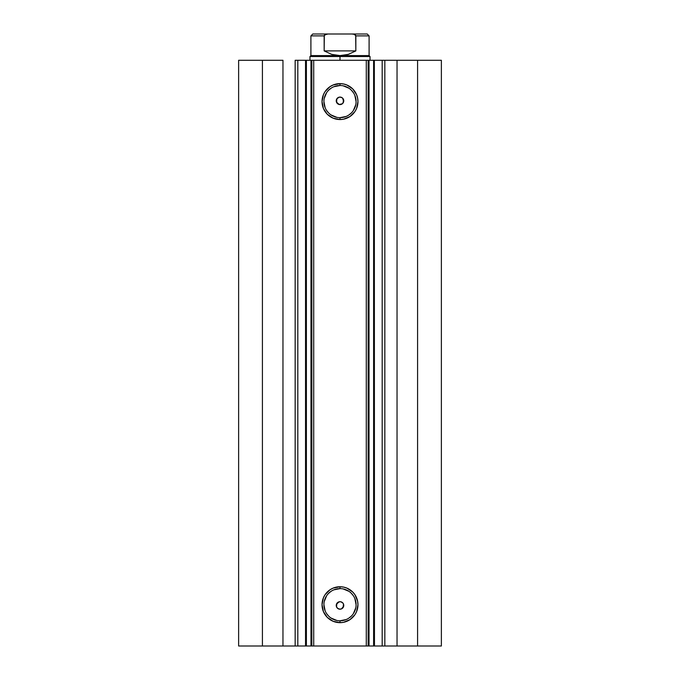 <?xml version="1.0" encoding="UTF-8"?>
<svg xmlns="http://www.w3.org/2000/svg" width="680" height="680" viewBox="0 0 680 680"><rect width="100%" height="100%" fill="white"/><g stroke="black" fill="none" stroke-linecap="round" stroke-linejoin="round"><path stroke-width="1.02" d="M297.5 646L305.532 646L305.532 60.282L441.371 60.282L417.588 60.282L417.588 646L441.371 646L441.371 60.282L441.371 646L397.035 646L417.588 646L417.588 60.282L384.837 60.282L384.837 646L397.035 646L397.035 60.282L397.035 646L382.185 646L384.837 646L384.837 60.282L382.185 60.282L382.185 646L382.185 60.282M297.5 60.282L306.399 60.282L306.399 646L310.973 646L310.973 60.282L306.399 60.282L306.399 646L297.815 646L297.815 60.282L305.532 60.282L305.532 646L374.467 646L369.027 646L369.027 60.282L373.6 60.282L373.6 646L373.6 60.282L382.5 60.282M340 85.502L340 83.623A17.96 17.96 0 0 1 357.96 101.584A17.96 17.96 0 0 1 340 119.544L333.124 118.175L327.301 114.282L323.408 108.451L322.039 101.584L323.408 94.707L325.065 91.604L330.021 86.649L333.124 84.991L340 83.623L343.502 83.972L346.876 84.991L352.699 88.884L356.592 94.707L357.612 98.081L357.96 101.584L356.592 108.451L354.934 111.562L349.979 116.518L343.502 119.195L340 119.544L340 117.666A16.082 16.082 0 0 0 356.082 101.584A16.082 16.082 0 0 0 340 85.502A16.082 16.082 0 0 0 323.918 101.584A16.082 16.082 0 0 0 340 117.666L340 119.544A17.96 17.96 0 0 1 322.039 101.584A17.96 17.96 0 0 1 340 83.623L340 85.502A16.082 16.082 0 0 1 356.082 101.584A16.082 16.082 0 0 1 340 117.666A16.082 16.082 0 0 1 323.918 101.584A16.082 16.082 0 0 1 340 85.502L333.846 86.725M340 588.616L340 586.738A17.96 17.96 0 0 1 357.96 604.698A17.96 17.96 0 0 1 340 622.659L333.124 621.29L327.301 617.398L323.408 611.575L322.039 604.698L323.408 597.831L325.065 594.719L330.021 589.764L333.124 588.106L340 586.738L343.502 587.087L346.876 588.106L352.699 592L354.934 594.719L357.612 601.196L357.96 604.698L356.592 611.575L354.934 614.678L349.979 619.633L343.502 622.31L340 622.659L340 620.781A16.082 16.082 0 0 0 356.082 604.698A16.082 16.082 0 0 0 340 588.616A16.082 16.082 0 0 0 323.918 604.698A16.082 16.082 0 0 0 340 620.781L340 622.659A17.96 17.96 0 0 1 322.039 604.698A17.96 17.96 0 0 1 340 586.738L340 588.616A16.082 16.082 0 0 1 356.082 604.698A16.082 16.082 0 0 1 340 620.781A16.082 16.082 0 0 1 323.918 604.698A16.082 16.082 0 0 1 340 588.616L333.846 589.84M336.889 603.347L336.498 606.807M336.413 606.568L336.931 607.614M337.807 608.498L340 609.203A3.757 3.757 0 0 1 336.243 605.446A3.757 3.757 0 0 1 340 601.698L337.807 602.404M337.798 103.878L340 104.584A3.757 3.757 0 0 1 336.243 100.835A3.757 3.757 0 0 1 340 97.078L338.589 97.35M338.691 97.316L337.807 97.784M339.209 104.499L336.464 102.102L336.931 98.668L336.498 102.195M336.438 102.017L336.974 103.054M374.952 646L382.5 646M297.815 646L295.162 646L295.162 60.282L295.162 646L282.965 646L282.965 60.282L262.412 60.282L262.412 646L262.412 60.282L282.965 60.282L282.965 646L238.629 646L238.629 60.282L262.412 60.282L238.629 60.282L238.629 646L297.815 646L297.815 60.282L295.162 60.282L297.815 60.282M337.748 608.456L336.464 606.721L336.447 604.24L339.142 601.792L340.731 601.766L342.652 602.794L343.468 604.01L343.68 606.186L341.436 608.923L339.269 609.135L337.348 608.107L336.32 606.186L336.532 604.01L339.269 601.766M336.88 98.745L339.269 97.147L341.436 97.359L342.652 98.175L343.663 101.66L342.346 103.768L339.269 104.516L336.88 102.918L336.447 99.62L337.748 97.826M368.161 60.282L368.161 646L366.282 646L366.282 60.282L313.718 60.282L313.718 646L366.282 646L366.282 60.282L368.161 60.282L368.161 646L369.027 646L369.027 60.282L368.161 60.282M311.839 646L311.839 60.282L313.718 60.282L313.718 646L311.839 646L311.839 60.282L310.973 60.282L310.973 646L311.839 646M340 117.666L346.154 116.442M348.933 114.954L351.373 112.956M353.37 110.517L355.776 104.72M356.082 101.584L354.858 95.429M353.37 92.65L351.373 90.21M348.933 88.213L343.137 85.808M331.067 88.213L328.627 90.21M326.629 92.65L324.224 98.447M323.918 101.584L325.142 107.737M326.629 110.517L328.627 112.956M331.067 114.954L336.863 117.351M342.652 98.175L343.68 100.096L343.468 102.272L342.082 103.955L340 104.584L342.193 103.878M340 620.781L346.154 619.557M348.933 618.069L351.373 616.071M353.37 613.632L355.776 607.835M356.082 604.698L354.858 598.544M353.37 595.765L351.373 593.325M348.933 591.328L343.137 588.931M331.067 591.328L328.627 593.325M326.629 595.765L324.224 601.562M323.918 604.698L325.142 610.852M326.629 613.632L328.627 616.071M331.067 618.069L336.863 620.475M342.193 97.784L340 97.078A3.757 3.757 0 0 1 343.757 100.835A3.757 3.757 0 0 1 340 104.584M343.111 102.935L343.502 99.475M343.587 99.713L343.069 98.668M342.193 602.404L341.462 601.995M341.411 601.97L340 601.698A3.757 3.757 0 0 1 343.757 605.446A3.757 3.757 0 0 1 340 609.203L341.411 608.932M343.111 607.546L343.502 604.087M343.561 604.265L343.026 603.228M341.309 608.965L342.252 608.456M374.332 60.282L374.467 646M340 56.525L370.039 56.525L340 56.525L340 60.282L340 56.525L309.961 56.525L340 56.525L340 55.59L340 56.525M370.039 60.282L370.039 56.525L369.096 55.59L310.904 55.59L340 55.59L331.738 54.392L324.156 50.898L324.156 35.879L310.904 35.879L324.156 35.879L325.695 34.331L327.947 34L352.053 34L354.314 34.34L355.691 35.326L355.844 50.898L348.262 54.392L340 55.59L369.096 55.59L369.096 35.879L355.844 35.879L355.844 50.898L324.156 50.898L324.309 35.326M355.844 50.898L348.262 54.392L340 55.59L331.738 54.392L324.156 50.898L355.844 50.898M324.683 34.884L327.947 34L312.783 34L352.061 34L354.314 34.34L355.844 35.879L369.096 35.879L367.217 34L352.053 34L367.217 34M355.317 34.884L355.691 35.326M312.783 34L310.904 35.879L310.904 55.59L309.961 56.525L309.961 60.282"/></g></svg>
